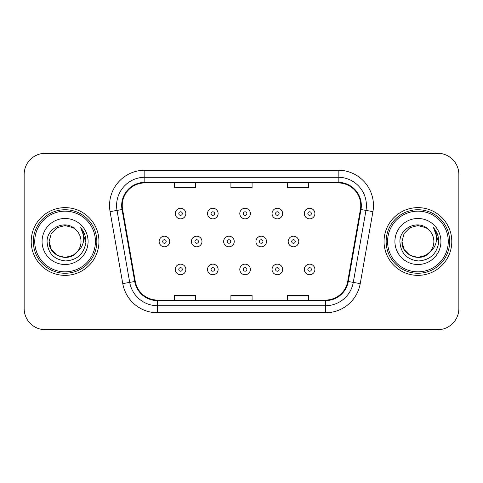 <?xml version="1.0" encoding="UTF-8"?>
<svg xmlns="http://www.w3.org/2000/svg" width="483" height="483" viewBox="0 0 483 483"><rect width="100%" height="100%" fill="white"/><g stroke="black" fill="none" stroke-linecap="round" stroke-linejoin="round"><path stroke-width="0.72" d="M31.208 241.5A33.87 33.87 0 0 0 65.078 275.37A33.87 33.87 0 0 0 98.955 241.5A33.87 33.87 0 0 0 65.078 207.63A33.87 33.87 0 0 0 31.208 241.5A33.87 33.87 0 0 0 65.078 275.37A33.87 33.87 0 0 0 98.955 241.5A33.87 33.87 0 0 0 65.078 207.63A33.87 33.87 0 0 0 31.208 241.5M384.045 241.5A33.87 33.87 0 0 0 417.922 275.37A33.87 33.87 0 0 0 451.792 241.5A33.87 33.87 0 0 0 417.922 207.63A33.87 33.87 0 0 0 384.045 241.5A33.87 33.87 0 0 0 417.922 275.37A33.87 33.87 0 0 0 451.792 241.5A33.87 33.87 0 0 0 417.922 207.63A33.87 33.87 0 0 0 384.045 241.5M122.241 205.51A22.58 22.58 0 0 1 144.822 182.93L338.178 182.93A22.58 22.58 0 0 1 360.415 209.429L347.724 281.414A22.58 22.58 0 0 1 325.488 300.07L157.512 300.07A22.58 22.58 0 0 1 135.276 281.414L122.585 209.429A22.58 22.58 0 0 1 122.241 205.51M121.674 205.51A23.148 23.148 0 0 0 122.024 209.531L134.721 281.511A23.148 23.148 0 0 0 157.512 300.637L325.488 300.637A23.148 23.148 0 0 0 348.279 281.511L360.976 209.531A23.148 23.148 0 0 0 338.178 182.363L144.822 182.363A23.148 23.148 0 0 0 121.674 205.51M110.076 211.639A35.283 35.283 0 0 1 144.822 170.227L338.178 170.227A35.283 35.283 0 0 1 372.924 211.639L360.233 283.618A35.283 35.283 0 0 1 325.488 312.773L157.512 312.773A35.283 35.283 0 0 1 122.767 283.618L110.076 211.639L117.025 210.413A28.225 28.225 0 0 1 144.822 177.285L338.178 177.285A28.225 28.225 0 0 1 365.975 210.413L353.284 282.392A28.225 28.225 0 0 1 325.488 305.715L157.512 305.715A28.225 28.225 0 0 1 129.716 282.392L117.025 210.413A28.225 28.225 0 0 1 116.596 205.51M458.85 174.46A21.167 21.167 0 0 0 437.683 153.292L45.317 153.292A21.167 21.167 0 0 0 24.15 174.46L24.15 308.54A21.167 21.167 0 0 0 45.317 329.708L437.683 329.708A21.167 21.167 0 0 0 458.85 308.54L458.85 174.46L458.85 308.54M348.279 281.511L353.284 282.392L365.975 210.413L372.924 211.639M230.916 182.93L230.916 187.706L252.084 187.706L252.084 182.93M174.46 182.93L174.46 187.706L195.633 187.706L195.633 182.93M287.367 182.93L287.367 187.706L308.54 187.706L308.54 182.93M252.084 300.07L252.084 295.294L230.916 295.294L230.916 300.07M195.633 300.07L195.633 295.294L174.46 295.294L174.46 300.07M308.54 300.07L308.54 295.294L287.367 295.294L287.367 300.07M24.15 174.46L24.15 308.54M437.683 153.292L45.317 153.292M45.317 329.708L437.683 329.708M185.852 213.552A5.295 5.295 0 0 1 180.557 218.847A5.295 5.295 0 0 1 175.263 213.552A5.295 5.295 0 0 1 180.557 208.264A5.295 5.295 0 0 1 185.852 213.552A5.295 5.295 0 0 0 180.557 208.264A5.295 5.295 0 0 0 175.263 213.552M159.13 241.5A5.295 5.295 0 0 1 164.425 236.205A5.295 5.295 0 0 1 169.72 241.5A5.295 5.295 0 0 1 164.425 246.795A5.295 5.295 0 0 1 159.13 241.5A5.295 5.295 0 0 0 164.425 246.795A5.295 5.295 0 0 0 169.72 241.5M175.263 269.448A5.295 5.295 0 0 1 180.557 264.153A5.295 5.295 0 0 1 185.852 269.448A5.295 5.295 0 0 1 180.557 274.736A5.295 5.295 0 0 1 175.263 269.448A5.295 5.295 0 0 0 180.557 274.736A5.295 5.295 0 0 0 185.852 269.448M218.111 213.552A5.295 5.295 0 0 1 212.822 218.847A5.295 5.295 0 0 1 207.527 213.552A5.295 5.295 0 0 1 212.822 208.264A5.295 5.295 0 0 1 218.111 213.552A5.295 5.295 0 0 0 212.822 208.264A5.295 5.295 0 0 0 207.527 213.552M250.375 213.552A5.295 5.295 0 0 1 245.086 218.847A5.295 5.295 0 0 1 239.791 213.552A5.295 5.295 0 0 1 245.086 208.264A5.295 5.295 0 0 1 250.375 213.552A5.295 5.295 0 0 0 245.086 208.264A5.295 5.295 0 0 0 239.791 213.552M282.64 213.552A5.295 5.295 0 0 1 277.351 218.847A5.295 5.295 0 0 1 272.056 213.552A5.295 5.295 0 0 1 277.351 208.264A5.295 5.295 0 0 1 282.64 213.552A5.295 5.295 0 0 0 277.351 208.264A5.295 5.295 0 0 0 272.056 213.552M314.904 213.552A5.295 5.295 0 0 1 309.615 218.847A5.295 5.295 0 0 1 304.32 213.552A5.295 5.295 0 0 1 309.615 208.264A5.295 5.295 0 0 1 314.904 213.552A5.295 5.295 0 0 0 309.615 208.264A5.295 5.295 0 0 0 304.32 213.552M191.395 241.5A5.295 5.295 0 0 1 196.69 236.205A5.295 5.295 0 0 1 201.985 241.5A5.295 5.295 0 0 1 196.69 246.795A5.295 5.295 0 0 1 191.395 241.5A5.295 5.295 0 0 0 196.69 246.795A5.295 5.295 0 0 0 201.985 241.5M223.659 241.5A5.295 5.295 0 0 1 228.954 236.205A5.295 5.295 0 0 1 234.243 241.5A5.295 5.295 0 0 1 228.954 246.795A5.295 5.295 0 0 1 223.659 241.5A5.295 5.295 0 0 0 228.954 246.795A5.295 5.295 0 0 0 234.243 241.5M255.924 241.5A5.295 5.295 0 0 1 261.218 236.205A5.295 5.295 0 0 1 266.507 241.5A5.295 5.295 0 0 1 261.218 246.795A5.295 5.295 0 0 1 255.924 241.5A5.295 5.295 0 0 0 261.218 246.795A5.295 5.295 0 0 0 266.507 241.5M207.527 269.448A5.295 5.295 0 0 1 212.822 264.153A5.295 5.295 0 0 1 218.111 269.448A5.295 5.295 0 0 1 212.822 274.736A5.295 5.295 0 0 1 207.527 269.448A5.295 5.295 0 0 0 212.822 274.736A5.295 5.295 0 0 0 218.111 269.448M239.791 269.448A5.295 5.295 0 0 1 245.086 264.153A5.295 5.295 0 0 1 250.375 269.448A5.295 5.295 0 0 1 245.086 274.736A5.295 5.295 0 0 1 239.791 269.448A5.295 5.295 0 0 0 245.086 274.736A5.295 5.295 0 0 0 250.375 269.448M272.056 269.448A5.295 5.295 0 0 1 277.351 264.153A5.295 5.295 0 0 1 282.64 269.448A5.295 5.295 0 0 1 277.351 274.736A5.295 5.295 0 0 1 272.056 269.448A5.295 5.295 0 0 0 277.351 274.736A5.295 5.295 0 0 0 282.64 269.448M304.32 269.448A5.295 5.295 0 0 1 309.615 264.153A5.295 5.295 0 0 1 314.904 269.448A5.295 5.295 0 0 1 309.615 274.736A5.295 5.295 0 0 1 304.32 269.448A5.295 5.295 0 0 0 309.615 274.736A5.295 5.295 0 0 0 314.904 269.448M73.054 255.314A15.951 15.951 0 0 0 77.365 251.679L73.959 254.752M95.423 241.5A30.344 30.344 0 0 0 65.078 211.156A30.344 30.344 0 0 0 34.734 241.5A30.344 30.344 0 0 0 65.078 271.844A30.344 30.344 0 0 0 95.423 241.5M96.835 241.5A31.757 31.757 0 0 0 65.078 209.743A31.757 31.757 0 0 0 33.321 241.5A31.757 31.757 0 0 0 65.078 273.257A31.757 31.757 0 0 0 96.835 241.5M73.833 254.837L77.365 251.679L73.054 255.314L65.078 257.451L57.103 255.314L51.264 249.476L49.127 241.5L51.264 249.476L57.103 255.314L65.078 257.451L73.054 255.314L77.365 251.679L73.054 255.314L65.078 257.451L57.103 255.314L51.264 249.476L49.127 241.5L51.264 233.524L57.103 227.686L65.078 225.549L73.054 227.686L75.529 229.449C65.742 219.185 46.893 227.638 47.068 241.5C47.787 253.146 53.963 259.631 65.591 260.947C77.045 260.12 83.794 254.034 85.847 242.695L85.883 241.5C85.823 236.265 84.084 231.671 80.661 227.716C83.263 231.985 84.181 236.579 83.414 241.5C82.708 245.612 80.691 249.005 77.365 251.679L73.929 254.77M57.103 227.686L51.264 233.524L49.127 241.5C48.306 255.682 68.411 263.114 77.038 252.06L73.802 254.855M77.365 251.679C79.767 248.709 80.993 245.316 81.029 241.5C80.939 236.688 79.109 232.667 75.529 229.449M42.069 241.5A23.009 23.009 0 0 0 65.078 264.509A23.009 23.009 0 0 0 88.087 241.5A23.009 23.009 0 0 0 65.078 218.491A23.009 23.009 0 0 0 42.069 241.5M80.818 227.891L85.871 242.104M80.661 227.716L84.815 234.925M425.897 255.314A15.951 15.951 0 0 0 430.202 251.679L425.897 255.314L417.922 257.451L409.946 255.314L404.108 249.476L401.971 241.5L404.108 233.524L409.946 227.686L417.922 225.549L425.897 227.686L428.373 229.449C418.58 219.185 399.731 227.638 399.912 241.5C400.63 253.146 406.801 259.631 418.435 260.947C429.888 260.12 436.638 254.034 438.691 242.695L438.727 241.5C438.667 236.265 436.922 231.671 433.499 227.716C436.107 231.985 437.018 236.579 436.252 241.5C435.551 245.612 433.535 249.005 430.202 251.679L425.897 255.314L417.922 257.451L409.946 255.314L404.108 249.476L401.971 241.5L404.108 249.476L409.946 255.314L417.922 257.451L425.897 255.314L430.202 251.679L425.897 255.314L417.922 257.451L409.946 255.314L404.108 249.476L401.971 241.5L404.108 249.476L409.946 255.314L417.922 257.451L425.897 255.314L430.202 251.679L425.897 255.314L417.922 257.451L409.946 255.314L404.108 249.476L401.971 241.5L404.108 249.476L409.946 255.314L417.922 257.451L425.897 255.314L430.202 251.679C432.611 248.709 433.837 245.316 433.873 241.5C433.782 236.688 431.947 232.667 428.373 229.449M448.266 241.5A30.344 30.344 0 0 0 417.922 211.156A30.344 30.344 0 0 0 387.577 241.5A30.344 30.344 0 0 0 417.922 271.844A30.344 30.344 0 0 0 448.266 241.5M449.679 241.5A31.757 31.757 0 0 0 417.922 209.743A31.757 31.757 0 0 0 386.165 241.5A31.757 31.757 0 0 0 417.922 273.257A31.757 31.757 0 0 0 449.679 241.5M401.971 241.5C401.15 255.682 421.254 263.114 429.876 252.06L430.202 251.679M394.913 241.5A23.009 23.009 0 0 0 417.922 264.509A23.009 23.009 0 0 0 440.931 241.5A23.009 23.009 0 0 0 417.922 218.491A23.009 23.009 0 0 0 394.913 241.5M433.656 227.891L438.715 242.104L433.499 227.716L437.658 234.925M438.715 242.104L433.499 227.716M288.188 241.5A5.295 5.295 0 0 1 293.483 236.205A5.295 5.295 0 0 1 298.772 241.5A5.295 5.295 0 0 1 293.483 246.795A5.295 5.295 0 0 1 288.188 241.5A5.295 5.295 0 0 0 293.483 246.795A5.295 5.295 0 0 0 298.772 241.5M338.178 170.227L338.178 182.363M117.025 210.413L122.024 209.531M157.512 312.773L157.512 300.637M325.488 300.637L325.488 312.773M122.767 283.618L134.721 281.511M360.976 209.531L365.975 210.413M144.822 170.227L144.822 182.363M353.284 282.392L360.233 283.618M178.795 213.552A1.763 1.763 0 0 0 180.557 215.321A1.763 1.763 0 0 0 182.32 213.552A1.763 1.763 0 0 0 180.557 211.789A1.763 1.763 0 0 0 178.795 213.552M166.188 241.5A1.763 1.763 0 0 0 164.425 239.737A1.763 1.763 0 0 0 162.662 241.5A1.763 1.763 0 0 0 164.425 243.263A1.763 1.763 0 0 0 166.188 241.5M182.32 269.448A1.763 1.763 0 0 0 180.557 267.679A1.763 1.763 0 0 0 178.795 269.448A1.763 1.763 0 0 0 180.557 271.211A1.763 1.763 0 0 0 182.32 269.448M211.059 213.552A1.763 1.763 0 0 0 212.822 215.321A1.763 1.763 0 0 0 214.585 213.552A1.763 1.763 0 0 0 212.822 211.789A1.763 1.763 0 0 0 211.059 213.552M243.323 213.552A1.763 1.763 0 0 0 245.086 215.321A1.763 1.763 0 0 0 246.849 213.552A1.763 1.763 0 0 0 245.086 211.789A1.763 1.763 0 0 0 243.323 213.552M275.582 213.552A1.763 1.763 0 0 0 277.351 215.321A1.763 1.763 0 0 0 279.114 213.552A1.763 1.763 0 0 0 277.351 211.789A1.763 1.763 0 0 0 275.582 213.552M307.846 213.552A1.763 1.763 0 0 0 309.615 215.321A1.763 1.763 0 0 0 311.378 213.552A1.763 1.763 0 0 0 309.615 211.789A1.763 1.763 0 0 0 307.846 213.552M198.453 241.5A1.763 1.763 0 0 0 196.69 239.737A1.763 1.763 0 0 0 194.927 241.5A1.763 1.763 0 0 0 196.69 243.263A1.763 1.763 0 0 0 198.453 241.5M230.717 241.5A1.763 1.763 0 0 0 228.954 239.737A1.763 1.763 0 0 0 227.191 241.5A1.763 1.763 0 0 0 228.954 243.263A1.763 1.763 0 0 0 230.717 241.5M262.981 241.5A1.763 1.763 0 0 0 261.218 239.737A1.763 1.763 0 0 0 259.456 241.5A1.763 1.763 0 0 0 261.218 243.263A1.763 1.763 0 0 0 262.981 241.5M214.585 269.448A1.763 1.763 0 0 0 212.822 267.679A1.763 1.763 0 0 0 211.059 269.448A1.763 1.763 0 0 0 212.822 271.211A1.763 1.763 0 0 0 214.585 269.448M246.849 269.448A1.763 1.763 0 0 0 245.086 267.679A1.763 1.763 0 0 0 243.323 269.448A1.763 1.763 0 0 0 245.086 271.211A1.763 1.763 0 0 0 246.849 269.448M279.114 269.448A1.763 1.763 0 0 0 277.351 267.679A1.763 1.763 0 0 0 275.582 269.448A1.763 1.763 0 0 0 277.351 271.211A1.763 1.763 0 0 0 279.114 269.448M311.378 269.448A1.763 1.763 0 0 0 309.615 267.679A1.763 1.763 0 0 0 307.846 269.448A1.763 1.763 0 0 0 309.615 271.211A1.763 1.763 0 0 0 311.378 269.448M295.246 241.5A1.763 1.763 0 0 0 293.483 239.737A1.763 1.763 0 0 0 291.714 241.5A1.763 1.763 0 0 0 293.483 243.263A1.763 1.763 0 0 0 295.246 241.5"/></g></svg>
